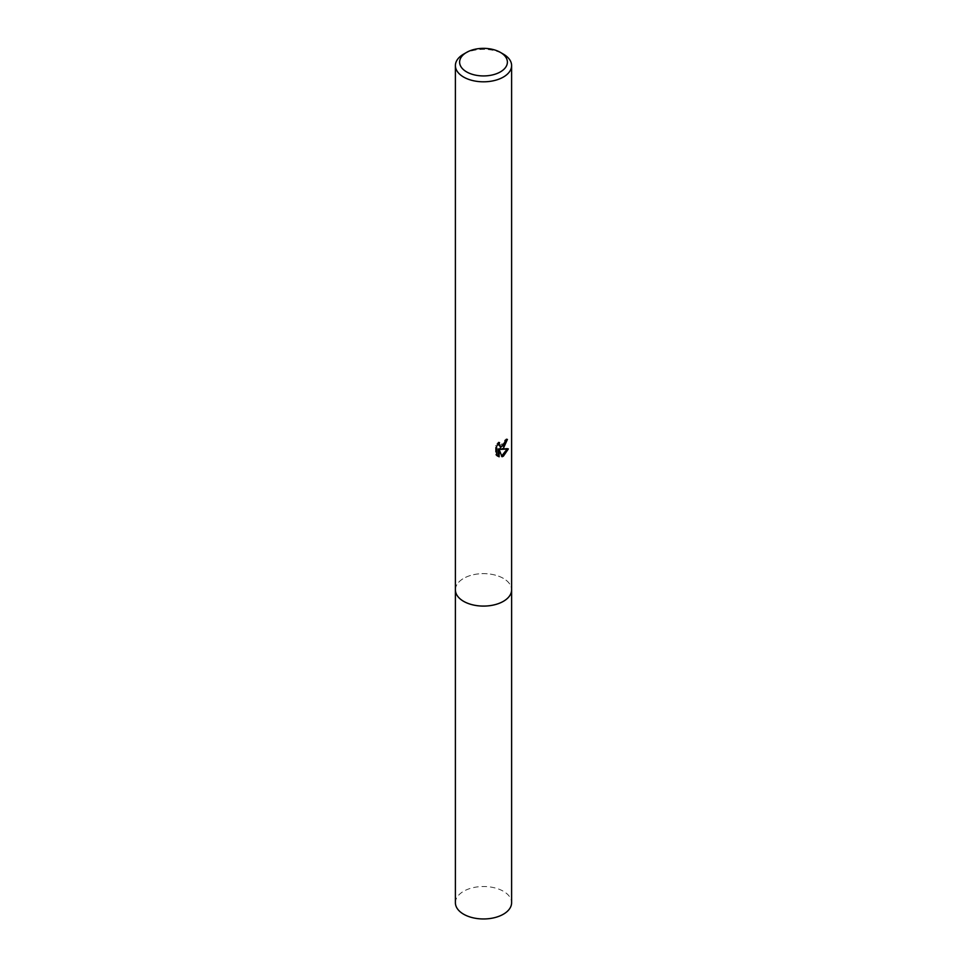 <?xml version="1.0" encoding="UTF-8"?>
<svg xmlns="http://www.w3.org/2000/svg" width="967" height="967" viewBox="0 0 967 967"><rect width="100%" height="100%" fill="white"/><g stroke="black" fill="none" stroke-linecap="round" stroke-linejoin="round"><path stroke-width="0.73" stroke-dasharray="4.83 3.63" d="M455.397 589.858A28.103 16.221 180 0 1 457.85 583.234A28.103 16.221 180 0 1 463.628 578.387A28.103 16.221 180 0 1 509.15 583.234A28.103 16.221 180 0 1 511.603 589.858M455.397 589.507A28.103 16.234 180 0 1 457.838 583.246A28.103 16.234 180 0 1 463.628 578.387A28.103 16.234 180 0 1 509.162 583.246A28.103 16.234 180 0 1 511.603 589.507M506.273 440.372L506.382 438.8A26.701 15.412 180 0 1 504.701 440.239L504.399 442.124L499.214 445.944M504.701 440.239L505.693 440.819M498.126 444.083L498.513 442.004L495.527 445.642L495.527 454.695L496.567 455.288M495.527 445.642L496.567 446.246M498.513 441.992L499.528 442.584M506.382 438.8L507.409 439.393M507.059 449.172L507.337 448.289L499.673 448.809M495.527 454.683L497.292 455.928M498.126 448.881L501.051 456.158L501.728 455.916M501.051 456.158L502.042 456.738M507.337 448.289L508.376 448.893M463.628 54.116A28.103 16.221 180 0 1 503.372 54.116M455.397 902.743A28.103 16.221 180 0 1 472.742 887.754A28.103 16.221 180 0 1 503.372 891.26A28.103 16.221 180 0 1 511.603 902.743M455.397 589.35A28.116 16.234 180 0 1 473.153 574.773A28.116 16.234 180 0 1 503.384 578.387A28.116 16.234 180 0 1 511.603 589.35M497.787 456.255L496.748 455.65"/><path stroke-width="1.45" d="M511.603 589.35A28.116 16.234 180 0 1 511.616 589.87A28.103 16.221 180 0 1 503.372 601.329A28.103 16.221 180 0 1 472.742 604.846A28.103 16.221 180 0 1 455.397 589.858A28.116 16.234 180 0 1 455.397 589.35M511.603 589.507A28.103 16.234 180 0 1 503.372 601.341A28.103 16.234 180 0 1 472.452 604.786A28.103 16.234 180 0 1 455.397 589.507M503.372 448.374L500.676 449.389L508.376 448.893L503.372 456.182L502.042 456.738L499.129 449.462L499.129 456.799L496.567 455.288L496.567 446.246L499.528 442.584L499.129 444.373L500.217 446.524L503.372 445.944L505.693 440.819A28.103 16.221 0 0 0 507.409 439.393L503.372 448.374M500.386 52.387L503.372 54.116A28.103 16.221 180 0 1 511.603 65.587A28.103 16.221 180 0 1 503.372 77.058A28.103 16.221 180 0 1 472.742 80.575A28.103 16.221 180 0 1 455.397 65.587A28.103 16.221 180 0 1 463.628 54.116L466.614 52.387A23.885 13.792 180 0 1 500.386 52.387A23.885 13.792 180 0 1 500.386 71.896A23.885 13.792 180 0 1 466.614 71.896A23.885 13.792 180 0 1 466.614 52.387L463.628 54.116M506.273 440.372L499.673 448.809L500.676 449.389M500.217 446.524L498.126 444.083M497.292 455.928L498.126 456.219L498.126 448.881L499.129 449.462M501.728 455.916L507.059 449.172M498.126 456.219L499.129 456.799M455.384 589.87A28.116 16.234 180 0 0 463.616 601.341A28.116 16.234 180 0 0 494.258 604.858A28.116 16.234 180 0 0 511.616 589.87L511.603 902.743A28.103 16.221 180 0 1 494.258 917.731A28.103 16.221 180 0 1 463.628 914.214A28.103 16.221 180 0 1 455.397 902.743L455.397 65.587M511.603 589.858L511.603 65.587"/></g></svg>
